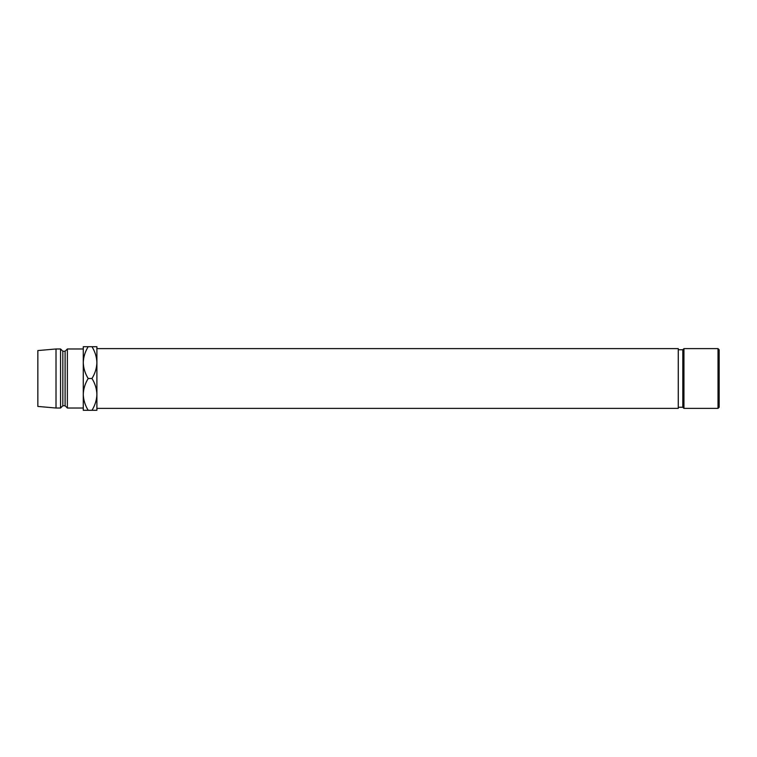 <?xml version="1.0" encoding="UTF-8"?>
<svg xmlns="http://www.w3.org/2000/svg" width="757" height="757" viewBox="0 0 757 757"><rect width="100%" height="100%" fill="white"/><g stroke="black" fill="none" stroke-linecap="round" stroke-linejoin="round"><path stroke-width="1.14" d="M718.014 348.617L719.15 349.753L719.15 407.247L718.014 408.383L718.014 348.617L683.949 348.617L683.949 408.383L682.814 407.247L682.814 349.753L678.272 349.753M96.896 408.383L678.272 408.383L678.272 348.617L96.896 348.617M83.27 408.023L83.27 394.397C83.459 388.814 85.096 383.515 88.191 378.5C85.115 373.551 83.478 368.252 83.27 362.603L83.27 348.977L67.373 348.977L67.373 408.023L83.27 408.023M67.373 408.023L65.102 405.752L65.102 351.248L67.373 348.977M65.102 351.248L62.831 351.248L60.56 348.977L56.018 348.977L56.018 408.023L60.56 408.023L60.56 348.977M65.102 405.752L62.831 405.752L62.831 351.248M62.831 405.752L60.56 408.023M56.018 408.023L37.85 406.433L37.85 350.567L56.018 348.977M83.27 362.603C83.459 357.02 85.096 351.721 88.191 346.706L83.27 346.706L83.27 410.294L88.191 410.294C85.115 405.345 83.478 400.046 83.27 394.397M91.976 410.294C95.07 405.279 96.707 399.98 96.896 394.397C96.688 388.748 95.051 383.449 91.976 378.5C95.07 373.485 96.707 368.186 96.896 362.603C96.688 356.954 95.051 351.655 91.976 346.706L96.896 346.706L96.896 410.294L88.191 410.294M91.976 378.5L88.191 378.5M91.976 346.706L88.191 346.706M718.014 408.383L683.949 408.383M682.814 407.247L678.272 407.247M682.814 349.753L683.949 348.617"/></g></svg>
